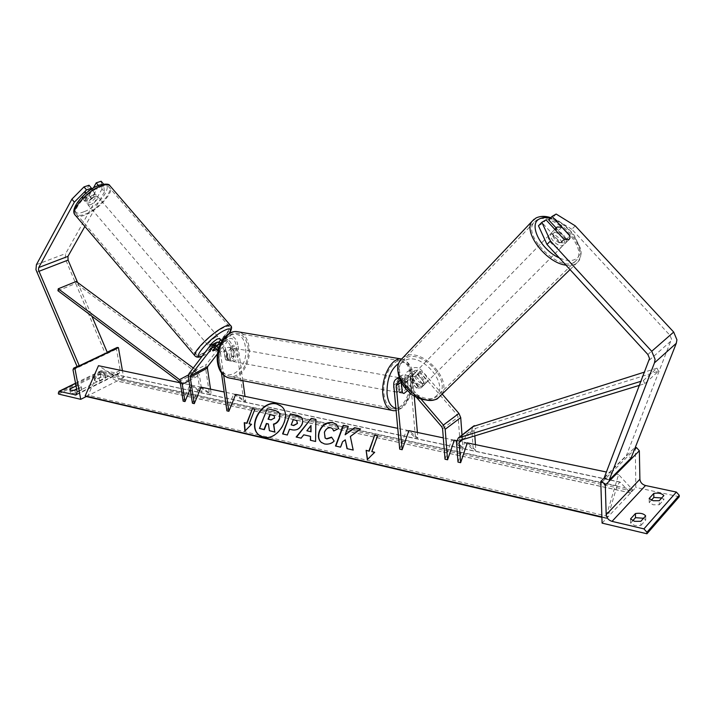 <?xml version="1.0" encoding="UTF-8"?>
<svg xmlns="http://www.w3.org/2000/svg" width="715" height="715" viewBox="0 0 715 715"><rect width="100%" height="100%" fill="white"/><g stroke="black" fill="none" stroke-linecap="round" stroke-linejoin="round"><path stroke-width="0.54" stroke-dasharray="3.58 2.68" d="M212.748 350.725L211.122 348.75L215.939 342.691M216.815 349.233L219.317 347.302L217.7 345.345L213.436 348.33L211.122 348.75M211.202 348.849L212.829 350.824L215.063 350.296M223.384 338.847L223.446 338.821C227.879 338.401 230.891 341.153 232.509 347.079L237.8 344.29C236.2 338.392 233.188 335.657 228.773 336.086L227.013 337.373L206.135 364.623L205.536 367.733L209.415 393.724L199.208 386.779L201.085 387.173L211.274 394.126L209.415 393.724M221.409 372.783L217.986 351.092M219.317 347.302L224.483 341.225C227.441 340.939 229.452 342.78 230.525 346.73L231.848 356.07C230.766 358.85 229.211 360.288 227.191 360.378L225.305 359.574L223.965 350.18C222.874 346.203 220.855 344.353 217.905 344.639L215.009 347.749M192.424 403.215L199.208 386.779M210.532 389.148L211.274 394.126M226.923 410.866L233.725 394.001L243.77 401.035L235.825 343.942C234.752 340.009 232.75 338.186 229.801 338.481L217.521 353.782M223.688 375.268L220.533 353.389L225.949 350.538L227.29 359.94L229.166 360.744C231.186 360.655 232.732 359.216 233.814 356.436L232.509 347.079M233.725 394.001L235.682 394.412L245.719 401.446L245.013 396.369M242.841 380.666L237.8 344.29M220.533 353.389L218.611 348.58M225.949 350.538C225.305 347.106 223.634 344.523 220.908 342.807L216.788 345.747L214.777 343.397C211.89 345.997 210.594 347.713 210.871 348.545L214.777 343.397M217.7 345.345L221.346 340.563M245.719 401.446L243.77 401.035M225.305 359.574L227.29 359.94M231.848 356.07L233.814 356.436M99.635 381.247L105.757 377.842C105.266 376.903 103.559 376.662 100.654 377.136L94.586 380.139L95.747 381.363L99.635 381.247L99.09 378.262L95.202 378.378L93.978 377.565L100.118 374.177C103.032 373.704 104.73 373.936 105.221 374.875L99.09 378.262M76.63 389.005L76.72 388.969C79.642 388.486 81.349 388.728 81.841 389.684L75.459 393.268L74.878 390.229M75.459 393.268L71.518 393.375L70.32 392.553L69.99 389.925M58.523 394.054L101.512 372.953L123.659 377.69L122.435 370.71M86.39 396.485L123.659 377.69M73.806 390.399L70.401 392.088M116.938 347.562L116.491 349.117L120.218 370.397L119.021 373.579L102.388 370.307L101.324 371.898L101.512 372.953M76.058 385.993L76.148 385.957C79.07 385.474 80.777 385.707 81.278 386.663L76.693 389.335M76.72 388.969L76.148 385.957M81.769 390.131L81.197 387.11M100.654 377.136L100.118 374.177M94.586 380.139L94.04 377.163M105.695 378.235L105.159 375.259M227.665 356.874C227.558 351.735 229.256 348.777 232.75 348.017C234.627 348.214 235.798 349.644 236.272 352.281C236.37 357.42 234.663 360.369 231.151 361.12C229.292 360.905 228.13 359.493 227.665 356.874M231.714 356.436L234.082 356.874L234.681 351.995L232.893 348.384L230.516 347.955L231.714 356.436C230.605 358.993 229.095 360.306 227.191 360.378L225.52 359.743L224.304 351.235C225.404 348.688 226.905 347.383 228.791 347.311L230.516 347.955M224.304 351.235L226.682 351.664L226.074 356.579L227.888 360.19L225.52 359.743M405.968 382.972L404.422 379.022L407.389 379.549L408.22 388.951L405.262 388.406L405.968 382.972M395.922 388.004C395.976 382.31 397.629 378.977 400.883 378.012C402.608 378.172 403.644 379.701 404.002 382.614C403.939 388.308 402.277 391.623 399.015 392.58C397.317 392.419 396.28 390.891 395.922 388.004M401.401 383.392L398.604 382.882L397.898 388.37L399.471 392.32L402.438 392.875M401.714 383.043C402.813 380.398 404.181 379.013 405.816 378.887L407.389 379.549M408.22 388.951L407.55 390.524L408.354 388.54L405.888 388.093L404.967 377.743L409.918 374.463C409.74 371.353 410.812 369.199 413.127 368.002C416.21 366.867 419.213 367.832 422.136 370.906L442.201 394.108M226.682 351.664L227.888 360.19M234.082 356.874L232.893 348.384M405.262 388.406L404.422 379.022M398.604 382.882L399.471 392.32M393.456 387.548C393.509 381.864 395.163 378.53 398.416 377.565C400.15 377.735 401.187 379.263 401.544 382.168C401.49 387.852 399.828 391.168 396.566 392.124C394.859 391.954 393.822 390.426 393.456 387.548M229.649 357.241C229.551 352.093 231.24 349.135 234.743 348.366C236.62 348.571 237.791 349.993 238.256 352.638C238.354 357.786 236.647 360.735 233.135 361.486C231.285 361.281 230.123 359.86 229.649 357.241M247.989 347.427C250.196 361.057 240.714 377.529 230.963 376.573C224.939 375.858 221.141 371.21 219.568 362.639C217.235 348.983 226.735 332.484 236.263 333.235C242.573 333.878 246.478 338.606 247.989 347.427M410.678 376.09C412.323 391.051 403.117 409.561 394.126 408.873C388.567 408.301 385.179 403.296 383.964 393.867C382.176 378.825 391.471 360.244 400.257 360.78C406.066 361.298 409.543 366.402 410.678 376.09M101.146 181.226L101.995 189.01L104.417 191.933L103.604 184.184L98.679 185.828L91.636 198.448L87.284 201.094L84.638 201.049L82.064 197.921L89.035 185.23M93.397 187.947L89.205 195.499L84.853 198.135L82.064 197.921M101.995 189.01L65.691 253.548L65.163 258.481L105.132 353.273L107.339 352.558M77.586 282.488L91.904 316.2M77.095 366.518L105.132 353.273M79.338 365.892L77.131 366.598M104.417 191.933L84.87 226.467M84.504 200.888L90.734 189.618M91.636 198.448L89.205 195.499M85.094 201.478L82.261 198.162L84.888 198.189L88.892 195.704L92.056 189.984L89.447 189.931L85.416 192.424L88.267 195.749C85.496 198.305 84.433 200.209 85.094 201.478L88.267 195.749M93.558 194.721C88.383 197.528 86.006 200.289 86.408 202.997L88.964 202.953C94.121 200.137 96.489 197.385 96.087 194.686L93.558 194.721M209.459 346.578L211.729 346.409C216.422 343.298 219.031 340.653 219.568 338.49M212.873 350.886L210.871 348.545M222.839 342.297L221.838 341.135L222.874 342.342L220.917 342.789M220.864 340.009L216.958 345.139C219.72 342.655 221.042 340.957 220.899 340.045M216.958 345.139L218.951 347.472L216.779 349.188M222.874 342.342L218.951 347.472M215.188 347.848L216.788 345.747M82.261 198.162L85.416 192.424M91.708 198.993C94.452 196.473 95.515 194.569 94.898 193.291L91.708 198.993L88.892 195.704M92.056 189.984L94.898 193.291M215.68 337.033C210.728 340.349 208.128 343.03 207.895 345.068L210.067 344.469C215.009 341.153 217.592 338.49 217.816 336.461L215.68 337.033M90.537 204.785L87.981 204.839C87.588 202.139 89.974 199.378 95.14 196.562L97.66 196.518C98.062 199.217 95.685 201.97 90.537 204.785M100.529 186.955C104.453 185.56 107.179 185.525 108.716 186.847C114.203 190.95 98.089 209.584 85.317 214.107C81.206 215.653 78.337 215.733 76.711 214.348C71.125 210.407 87.677 191.227 100.529 186.955M203.712 352.897C215.447 346.605 232.938 328.543 229.175 326.496C228.165 325.79 225.851 326.397 222.24 328.337C210.496 334.441 192.487 353.058 196.393 354.935C197.474 355.668 199.914 354.989 203.712 352.897M556.145 227.978L566.343 239.033L569.694 235.682M569.846 235.852L569.524 239.06L564.037 244.566C567.549 240.508 556.127 229.381 551.748 232.572L551.015 233.251C547.511 237.3 559.05 248.48 563.357 245.191L564.037 244.566M566.343 239.033L566.092 242.474L565.458 243.064L560.462 242.68L542.694 223.366L546.072 219.871M575.253 225.86L571.848 229.274L669.901 335.246L671.519 339.107L626.412 455.464L631.113 457.993M538.475 225.806L542.694 223.366M605.837 478.29L609.144 480.114M604.336 477.459L626.412 455.464M548.682 219.889L552.784 217.512L556.154 214.044M571.848 229.274L552.784 217.512M560.462 242.68L563.912 239.23M556.029 230.677L564.171 239.561L569.301 239.319M561.838 227.173L558.075 231.017L566.128 239.748C564.904 235.914 562.222 233.01 558.075 231.017M566.128 239.748L569.927 235.932M424.308 384.643L425.023 383.973C428.821 379.701 419.07 369.807 414.539 373.319L413.762 374.043C409.99 378.324 419.83 388.227 424.308 384.643M418.579 386.234L411.795 378.351C412.519 382.016 414.78 384.643 418.579 386.234L416.684 388.138L421.135 387.825L422.583 384.062L424.487 382.159C423.736 378.512 421.484 375.902 417.73 374.329L424.487 382.159M413.762 374.043L410.633 377.261L411.402 376.537L415.844 376.251L417.73 374.329M410.633 377.261L409.909 380.273L411.795 378.351M415.844 376.251L422.583 384.062M416.684 388.138L409.909 380.273M564.171 239.561L560.372 243.395L552.266 234.592C553.473 238.453 556.172 241.384 560.372 243.395M552.266 234.592L556.038 230.731M425.908 383.043L426.614 382.373C430.412 378.101 420.643 368.198 416.112 371.702L415.344 372.426C411.563 376.707 421.43 386.627 425.908 383.043M549.674 234.699C554.062 231.499 565.458 242.608 561.936 246.666L561.257 247.301C556.949 250.59 545.438 239.427 548.941 235.369L549.674 234.699M574.681 261.905C560.712 273.157 522.227 236.102 533.774 222.678L536.411 220.265C551.158 210.085 588.374 246.595 576.701 260.001L574.681 261.905M404.887 358.707L402.116 361.307C389.755 375.473 422.672 408.31 437.249 396.181L439.376 394.153C452.032 380.085 420.062 347.401 404.887 358.707M651.374 500.178L649.229 502.538L653.233 504.799L659.319 504.763L659.266 500.697M632.748 520.726L630.63 523.067L634.661 525.48L640.908 525.471L640.819 521.307M661.706 497.971L663.886 499.624L663.842 495.575M659.319 504.763L663.886 499.624M679.25 496.719L635.823 487.416L635.286 447.384M602.084 523.121L635.823 487.416M643.545 518.268L645.743 520.028L640.908 525.471M604.604 477.602L634.992 447.322M645.743 520.028L645.663 515.89M630.63 523.067L630.532 518.929M649.229 502.538L649.166 498.489M401.303 382.337L403.421 377.931C405.494 377.171 407.514 377.833 409.481 379.915L416.38 387.932L421.135 387.825L421.814 387.19L422.458 383.776L424.075 382.159L423.441 385.573L422.762 386.207L417.998 386.306L411.089 378.289C408.14 375.169 405.11 374.177 402.018 375.312C399.703 376.51 398.63 378.673 398.818 381.81L399.774 392.222L401.481 393.044C403.34 392.875 404.815 391.221 405.888 388.093M424.075 382.159L417.203 374.195C414.271 371.112 411.259 370.129 408.167 371.264C405.852 372.461 404.779 374.624 404.967 377.743M400.606 381.015L404.422 383.294L416.228 397.04M445.007 459.218L451.728 439.636L454.311 440.172L462.936 447.635L462.015 435.06M414.208 395.86L412.376 374.892L414.512 370.593C416.568 369.834 418.579 370.477 420.527 372.533L457.243 415.004L458.145 417.068L460.38 447.09L462.936 447.635M451.728 439.636L460.38 447.09M422.458 383.776L415.603 375.822C413.636 373.757 411.626 373.105 409.561 373.874L407.434 378.181L408.354 388.54M399.712 449.172L406.469 430.162L408.909 430.671L417.891 438.054L417.408 432.45M406.469 430.162L415.469 437.544L409.918 374.463M399.345 378.163L406.031 381.658L421.099 399.185M415.469 437.544L417.891 438.054M402.25 392.687L399.774 392.222M416.38 387.932L417.998 386.306M183.147 401.16L189.931 384.84L200.164 391.766L197.581 374.749L196.223 372.452L75.906 283.408L76.228 281.478M190.217 388.978L191.781 385.224L202.005 392.151L200.164 391.766M193.282 367.993L196.705 370.522L199.431 375.125L202.005 392.151M57.951 290.719L75.906 283.408M189.931 384.84L191.781 385.224M458.002 462.096L464.705 442.353L467.333 442.898L475.85 450.379L475.448 444.605M639.657 385.269L644.841 383.678L658.479 371.21L475.779 428.321L474.465 430.475L474.84 435.882M472.937 426.578L471.855 429.947L473.259 449.824L475.85 450.379M464.705 442.353L473.259 449.824M644.841 383.678L643.33 380.559L641.212 381.22M643.33 380.559L657.005 368.154L644.742 372.015M658.479 371.21L657.005 368.154M259.876 435.658L263.629 437.312C278.001 441.638 293.23 415.504 281.701 406.513L280.7 405.718M605.703 517.776L606.57 518.429L608.018 516.4L617.099 485.869L619.833 481.981L630.335 492.787L631.997 491.035L632.435 489.543L618.582 474.563L605.703 517.776L601.887 516.882M618.582 474.563L606.418 472.016M467.333 442.898L456.536 440.637M454.311 440.172L443.309 437.875M408.909 430.671L397.763 428.339M235.682 394.412L224.197 392.008M201.085 387.173L180.037 382.766M86.39 396.53L88.151 395.243L97.562 373.882L100.931 371.38L116.554 380.934L118.69 379.853L119.146 378.807L98.482 365.696M632.435 489.543L119.146 378.807M259.733 428.634L267.481 408.926L278.135 411.724M269.689 430.904L268.42 424.058M310.766 436.543L303.714 434.809M304 435.006L301.113 438.143M301.399 438.34L296.162 437.017M316.146 419.571L315.583 441.459M315.86 441.656L310.382 440.261M311.275 425.684L307.137 430.984M296.796 420.661L293.239 419.571M293.516 419.776L291.479 425.068M300.729 416.836L301.328 417.301C303.089 418.919 303.428 421.242 302.338 424.29L302.32 424.344C300.139 429.063 296.743 430.931 292.14 429.956L289.521 429.232M289.798 429.429L287.305 434.988M287.582 435.185L282.586 433.907M331.742 437.41L334.441 441.262C331.832 443.827 328.596 444.784 324.726 444.131L321.786 442.782M336.13 424.093L338.713 428.491M338.99 428.696L333.717 431.002M332.261 428.464L330.974 427.936C328.185 427.677 326.085 429.17 324.673 432.423L325.459 438.277M347.249 448.698L353.433 450.244L350.609 436.659L360.628 428.991M335.818 446.08L340.814 447.358L342.816 441.959L345.542 440.02M345.408 434.961L348.205 426.48M372.059 451.808L377.833 435.873M374.91 452.452L367.349 459.611M245.12 430.85L251.537 424.299M249.392 423.941L254.853 409.239M268.402 419.249L271.387 420.045L274.783 418.239L274.176 415.647M221.695 340.108L227.013 337.373M213.231 347.311L216.743 345.488M218.549 353.022L223.965 350.18M188.349 376.885L205.536 367.733M230.525 346.73L235.825 343.942M223.321 342.083L228.63 339.33M209.665 346.301L215.099 343.504M188.93 373.748L206.135 364.623M75.576 383.419L102.388 370.307M77.005 394.054L118.011 373.623M58.317 392.973L101.324 371.898M79.258 365.705L107.268 352.37M73.01 369.861L116.491 349.117M77.157 391.775L120.218 370.397M228.022 377.735L230.695 378.253C241.214 379.29 251.43 361.54 249.061 346.855C247.819 338.99 244.566 334.048 239.293 332.028M218.209 361.915C214.026 336.792 242.912 322.268 245.406 347.401C249.553 371.407 221.418 387.289 218.209 361.915M401.562 358.984C407.228 360.253 410.598 365.731 411.688 375.429C413.449 391.543 403.537 411.483 393.831 410.732L391.266 410.222M395.896 408.238C404.636 410.07 414.208 391.784 412.555 376.903C410.884 365.061 406.299 360.53 398.809 363.292M36.742 272.263L65.923 261.002M36.42 264.666L65.691 253.548M84.084 211.703C64.913 219.72 79.874 192.138 98.59 185.703C117.439 178.482 101.995 205.402 84.084 211.703M75.057 214.938L75.459 215.394C77.211 216.895 80.303 216.806 84.736 215.135C97.919 210.433 114.82 191.557 110.387 186.284M202.39 355.936L205.75 354.3C215.492 348.285 223.241 341.386 229.006 333.61M230.686 325.674C233.43 328.784 215.161 347.284 203.006 353.827C198.913 356.088 196.285 356.821 195.115 356.025L194.846 355.721M649.238 360.262L671.206 340.832M647.87 354.497L669.901 335.246M550.192 218.334C569.095 222.383 588.195 251.93 575.977 258.901C571.937 261.377 566.387 261.046 559.318 257.909M565.976 265.167C570.186 265.783 573.591 265.238 576.183 263.531L578.328 261.511C590.912 247.059 550.872 207.743 534.936 218.665L534.132 219.192M434.917 396.941C451.817 385.993 419.991 349.412 404.038 361.147C386.055 371.264 418.99 409.749 434.917 396.941M402.545 358.072L403.644 357.268C420.018 345.122 454.427 380.326 440.78 395.484L438.527 397.629M602.352 481.776L634.33 449.815M417.203 374.195L422.136 370.906M404.422 383.294L409.481 379.915M442.585 428.759L458.145 417.068M407.434 378.181L412.376 374.892M393.742 385.179L398.818 381.81M441.673 426.658L457.243 415.004M415.603 375.822L420.527 372.533M406.031 381.658L411.089 378.289M180.439 383.937L197.581 374.749M188.948 380.746L199.431 375.125M188.394 374.937L196.705 370.522M179.054 381.596L196.223 372.452M462.846 439.564L474.465 430.475M456.483 441.924L471.855 429.947M460.424 440.306L475.779 428.321M631.997 491.035L118.69 379.853M606.231 518.286L601.896 517.267M608.018 516.4L259.134 435.095M259.071 435.078L88.151 395.243M617.099 485.869L97.562 373.882M620.557 482.321L101.968 371.729M630.335 492.787L116.554 380.934M223.446 338.821L228.773 336.086M212.471 347.445L217.905 344.639M224.483 341.225L229.801 338.481M231.151 361.12L229.166 360.744M79.177 365.535L107.187 352.2M76.38 394.841L119.021 373.579M75.54 383.222L101.905 370.325M81.841 389.684L81.278 386.663M70.32 392.553L69.739 389.523M105.757 377.842L105.221 374.875M94.523 380.541L93.978 377.565M401.544 359.01C409.114 361.772 412.939 367.51 413.02 376.233C413.529 383.329 412.421 390.247 409.686 396.977C405.986 403.555 405.092 407.666 396.11 410.607M232.75 348.017L228.791 347.311M405.816 378.887L400.883 378.012M401.481 393.044L399.015 392.58M398.416 377.565L234.743 348.366M394.126 408.873L230.963 376.573M400.257 360.78L236.263 333.235M396.566 392.124L233.135 361.486M84.638 201.049L82.198 198.082M202.193 356.195L205.232 354.703C214.482 349.286 222.508 342.199 229.292 333.44M82.314 198.216L86.408 202.997M209.566 347.016L212.9 350.922M91.985 189.913L96.087 194.686M207.895 345.068L87.981 204.839M229.175 326.496L108.716 186.847M196.393 354.935L76.711 214.348M217.816 336.461L97.66 196.518M566.092 242.474L569.515 239.06M570.034 269.591L578.328 261.511C582.028 253.959 581.134 252.359 580.634 248.695L573.886 234.878C567.335 226.539 559.648 220.81 550.809 217.691M425.023 383.973L421.85 387.155M554.813 229.354L551.015 233.251M426.614 382.373L561.936 246.666M402.116 361.307L533.774 222.678M439.376 394.153L576.701 260.001M415.344 372.426L548.941 235.369M421.814 387.19L423.441 385.573M408.167 371.264L413.127 368.002M398.353 381.292L403.421 377.931M409.561 373.874L414.512 370.593M399.024 377.279L402.018 375.312M460.058 440.467L475.412 428.482M606.57 518.429L601.905 517.338M619.833 481.981L100.931 371.38M630.675 492.948L117.046 381.095"/><path stroke-width="1.07" d="M215.009 347.749L212.829 350.824M221.346 340.563L223.384 338.847M217.986 351.092C216.475 348.241 214.643 347.025 212.471 347.445L190.521 375.706L190.226 377.27L194.292 403.626L201.085 387.173L224.197 392.008M218.611 348.58C216.341 345.577 213.946 344.38 211.425 345.014L209.665 346.301L188.93 373.748L188.349 376.885L192.424 403.215L194.292 403.626M217.521 353.782L207.708 366.545L207.404 368.1L210.532 389.148M223.688 375.268L228.88 411.295L226.923 410.866L221.409 372.783M228.88 411.295L235.682 394.412L397.763 428.339M245.013 396.369L242.841 380.666M215.188 347.848L212.9 350.922L216.815 349.233M220.917 342.789L216.859 342.217L215.939 342.691M69.99 389.925L69.829 389.058L70.937 390.336L74.878 390.229L76.693 389.335M80.741 399.336L74.896 368.341L73.609 368.18L73.01 369.861L77.157 391.775L76.022 395.02L59.336 391.364L58.317 392.973L58.523 394.054L80.741 399.336L86.39 396.485M76.63 389.005L73.806 390.399M69.829 389.058L76.058 385.993M122.435 370.71L118.413 347.606L116.938 347.562M74.896 368.341L118.413 347.606M401.303 382.337L402.25 392.687L403.948 393.509L407.55 390.524L403.948 393.509L402.438 392.875L401.401 383.392M71.884 199.172L84.004 186.892L86.488 189.904L74.342 202.175L71.884 199.172L36.42 264.666L35.947 269.689L77.095 366.518M84.87 226.467L67.961 256.354L68.077 260.081L77.586 282.488M74.342 202.175L38.717 267.544L38.485 270.056L79.338 365.892L107.339 352.558L91.904 316.2M84.004 186.892L89.035 185.23L91.511 188.224L86.488 189.904M90.734 189.618L91.511 188.224M103.496 184.059L101.146 181.226L96.212 182.852L93.397 187.947M98.375 185.462L96.212 182.852M219.568 338.49L217.36 338.99C213.267 341.618 210.639 344.147 209.459 346.578M219.487 338.401L220.864 340.009M215.063 350.296L216.779 349.188M556.029 230.677L556.44 227.683L557.164 227.013L561.838 227.173L569.927 235.932L569.944 238.167L568.908 239.632L563.912 239.23L546.072 219.871L541.863 222.294L538.475 225.806L546.984 244.458L647.87 354.497L649.542 358.492L604.336 477.459L605.837 478.29M546.984 244.458L550.434 240.973L651.723 351.28L655.083 359.296L654.466 362.845L609.144 480.114L631.113 457.993L676.301 343.28L676.926 339.831L673.691 332.073L575.253 225.86L556.154 214.044L552.052 216.413L569.775 235.601M552.052 216.413L548.682 219.889L556.145 227.978M550.434 240.973L541.863 222.294M659.266 500.697L653.17 500.732L649.166 498.489L653.787 493.413C658.452 492.653 661.804 493.377 663.842 495.575L659.266 500.697M640.819 521.307L634.571 521.324L630.532 518.929L635.429 513.558C640.229 512.771 643.643 513.549 645.663 515.89L640.819 521.307M651.374 500.178L653.85 497.443L661.706 497.971M646.959 533.774L602.084 523.121L600.77 481.436L602.352 481.776L605.292 485.11L606.186 514.711C606.624 518.018 608.572 520.243 612.031 521.369L643.929 528.877L646.932 532.273L646.959 533.774L679.25 496.719L679.241 495.272L676.363 492.072L645.502 485.521C642.159 484.502 640.291 482.411 639.898 479.229L639.344 450.772L636.529 447.617L635.286 447.384M632.748 520.726L635.51 517.678L643.545 518.268M600.77 481.436L604.604 477.602M635.51 517.678L635.429 513.558M653.85 497.443L653.787 493.413M399.345 378.163L396.941 378.646C394.617 379.853 393.554 382.024 393.742 385.179L399.712 449.172L402.152 449.717L396.226 385.635L398.353 381.292L400.606 381.015M421.099 399.185L443.354 425.076L445.186 429.286L447.59 459.79L454.311 440.172L456.536 440.637M442.201 394.108L458.923 413.44L460.719 417.578L462.015 435.06M416.228 397.04L441.673 426.658L442.585 428.759L445.007 459.218L447.59 459.79M402.152 449.717L408.909 430.671L443.309 437.875M417.408 432.45L414.208 395.86M184.997 401.571L182.289 384.321L179.528 379.647L58.255 288.78L57.951 290.719L179.054 381.596L180.439 383.937L183.147 401.16L184.997 401.571L190.217 388.978M58.255 288.78L76.228 281.478L193.282 367.993M639.657 385.269L460.424 440.306L459.119 442.478L460.63 462.685L467.333 442.898L606.418 472.016M474.84 435.882L475.448 444.605M641.212 381.22L458.378 437.884L456.483 441.924L458.002 462.096L460.63 462.685M644.742 372.015L472.937 426.578M276.383 403.787C261.842 399.846 246.97 426.024 258.83 434.881L263.334 437.124C277.715 441.441 292.953 415.308 281.415 406.317L276.383 403.787M280.7 405.718L276.66 403.993C262.128 400.043 247.256 426.22 259.116 435.078L259.876 435.658M251.537 424.299L249.106 423.754L254.906 409.114L252.475 408.587L246.684 423.2L244.262 422.654L244.861 431.118L251.537 424.299M324.449 443.935L321.026 442.183C318.3 439.609 317.719 435.953 319.283 431.217L319.31 431.163C322.197 424.755 326.657 421.886 332.69 422.556L336.55 424.46L338.713 428.491L333.717 431.002L332.404 428.589L330.696 427.731C327.908 427.472 325.808 428.964 324.395 432.226L325.057 437.973L326.567 438.742L331.554 437.133L334.173 441.066C331.554 443.622 328.319 444.578 324.449 443.935M303.714 434.809L301.113 438.143L296.162 437.017L311.24 418.373L315.869 419.374L315.583 441.459L310.382 440.261L310.489 436.338L303.714 434.809M180.037 382.766L98.482 365.696L85.148 395.913L86.39 396.53L601.905 517.338M601.887 516.882L85.148 395.913M302.034 424.138C299.853 428.857 296.466 430.734 291.863 429.76L289.521 429.232L287.305 434.988L282.586 433.907L290.317 413.905L297.619 415.478L301.051 417.104C302.811 418.713 303.151 421.046 302.061 424.084L302.034 424.138M360.628 428.991L354.56 427.695L345.131 434.765L348.259 426.337L343.209 425.255L335.496 446.008L340.537 447.161L342.539 441.754L345.265 439.814L347.007 448.645L353.156 450.048L350.341 436.454L360.628 428.991M368.949 450.959L374.731 435.051L377.565 435.658L371.791 451.603L374.642 452.255L367.349 459.611L366.125 450.316L369.217 451.165L374.731 435.051M279.324 418.668L279.297 418.722C278.01 421.725 276.062 423.512 273.47 424.067L274.757 431.931L269.403 430.707L268.402 423.923L266.382 423.468L264.032 429.483L259.447 428.437L267.195 408.721L275.025 410.401L278.412 411.947L279.637 413.717L279.583 418.927C278.287 421.93 276.348 423.709 273.756 424.272L274.757 431.931M278.135 411.724L279.637 413.717M279.914 413.922L279.601 418.865M268.42 424.058L266.668 423.673L264.318 429.679L259.447 428.437M275.043 432.128L269.403 430.707M306.86 430.788L310.757 431.654L310.998 425.479L306.86 430.788L310.757 431.654M311.034 431.851L310.998 425.479M296.537 437.097L311.24 418.373M311.517 418.579L315.869 419.517M310.659 440.333L310.489 436.338M297.19 423.298L296.832 420.697L293.239 419.571L291.202 424.871L293.445 425.371L297.467 423.495L296.796 420.661M297.467 423.495L293.722 425.568L291.202 424.871M282.917 433.987L290.317 413.905M290.603 414.11L300.729 416.836M321.786 442.782L321.303 442.388C318.577 439.805 317.996 436.15 319.56 431.422L319.587 431.36C322.465 424.96 326.925 422.091 332.967 422.762L336.13 424.093M333.896 430.913L332.261 428.464M325.459 438.277L326.844 438.939L331.742 437.41M345.265 439.814L347.249 448.698M348.205 426.48L343.486 425.461L335.818 446.08M360.476 429.107L354.837 427.901L345.131 434.765M374.991 435.256L377.52 435.801M374.526 452.363L371.791 451.603M367.564 459.396L366.125 450.316M366.393 450.522L369.217 451.165M246.684 423.2L244.557 422.842L245.12 430.85M246.97 423.396L252.475 408.587M254.853 409.239L252.77 408.792M251.439 424.406L249.106 423.754M274.524 417.98L274.194 415.665L269.921 414.432L268.071 419.169L271.101 419.848L274.524 417.98M274.176 415.647L270.207 414.637L268.402 419.249M211.309 348.303L213.231 347.311M190.226 377.27L207.404 368.1M190.521 375.706L207.708 366.545M59.336 391.364L75.576 383.419M75.012 395.046L77.005 394.054M74.083 368.171L79.258 365.705M107.268 352.37L117.6 347.454M239.293 332.028L236.415 331.546C226.155 330.75 215.912 348.527 218.433 363.238C220.131 372.47 224.224 377.475 230.695 378.253L391.266 410.222M396.11 410.607L393.831 410.732C387.861 410.115 384.214 404.726 382.891 394.573C380.961 378.369 390.98 358.34 400.445 358.921L401.562 358.984M398.809 363.292C390.605 369.28 386.672 379.495 387.038 393.938C388.084 402.402 391.034 407.166 395.896 408.238M38.717 267.544L67.961 256.354M38.878 271.351L68.077 260.081M110.387 186.284L109.931 185.766C108.287 184.336 105.355 184.381 101.128 185.873C87.284 190.467 69.427 211.157 75.459 215.394L194.846 355.721M229.006 333.61C232.089 328.373 230.257 327.452 223.518 330.848C208.789 338.588 189.788 361.379 202.39 355.936M202.193 356.195C198.904 357.572 196.545 357.518 195.115 356.025C190.896 354.005 210.317 333.932 222.982 327.363C226.861 325.28 229.345 324.619 230.436 325.388L230.686 325.674M651.723 351.28L673.691 332.073M654.466 362.845L676.301 343.28M559.318 257.909C540.969 250.018 528.036 224.322 539.271 219.022C542.086 217.44 545.733 217.208 550.192 218.334M570.034 269.591L438.51 397.638C422.842 410.75 387.324 375.366 400.632 360.092L402.545 358.072M534.132 219.192L532.076 221.293C522.736 232.089 546.394 263.084 565.976 265.167M612.031 521.369L645.502 485.521M643.929 528.877L676.363 492.072M646.932 532.273L679.241 495.272M634.33 449.815L636.529 447.617M605.292 485.11L639.344 450.772M606.186 514.711L639.898 479.229M396.226 385.635L401.276 382.275M445.186 429.286L460.719 417.578M443.354 425.076L458.923 413.44M182.289 384.321L188.948 380.746M179.528 379.647L188.394 374.937M459.119 442.478L462.846 439.564M459.093 437.58L474.465 425.64M601.896 517.267L85.916 396.369M211.425 345.014L216.859 342.217M73.609 368.18L79.177 365.535M107.187 352.2L117.126 347.472M58.862 391.373L75.54 383.222M401.544 359.01L236.415 331.546C224.876 330.822 215.144 348.348 217.539 362.684C218.799 370.522 222.294 375.536 228.022 377.735M75.057 214.938C68.998 208.86 85.755 189.654 99.394 185.078C105.686 183.603 109.198 183.835 109.931 185.766L230.436 325.388C232.259 326.594 231.875 329.275 229.292 333.44M550.809 217.691C545.214 215.841 540.263 215.948 535.955 218.012L532.076 221.293L400.632 360.092C395.207 365.401 397.486 381.998 408.64 391.579C418.615 402.465 436.758 401.204 438.098 397.933L438.527 397.629M556.44 227.683L554.813 229.354M396.941 378.646L399.024 377.279M458.378 437.884L473.75 425.943"/></g></svg>
